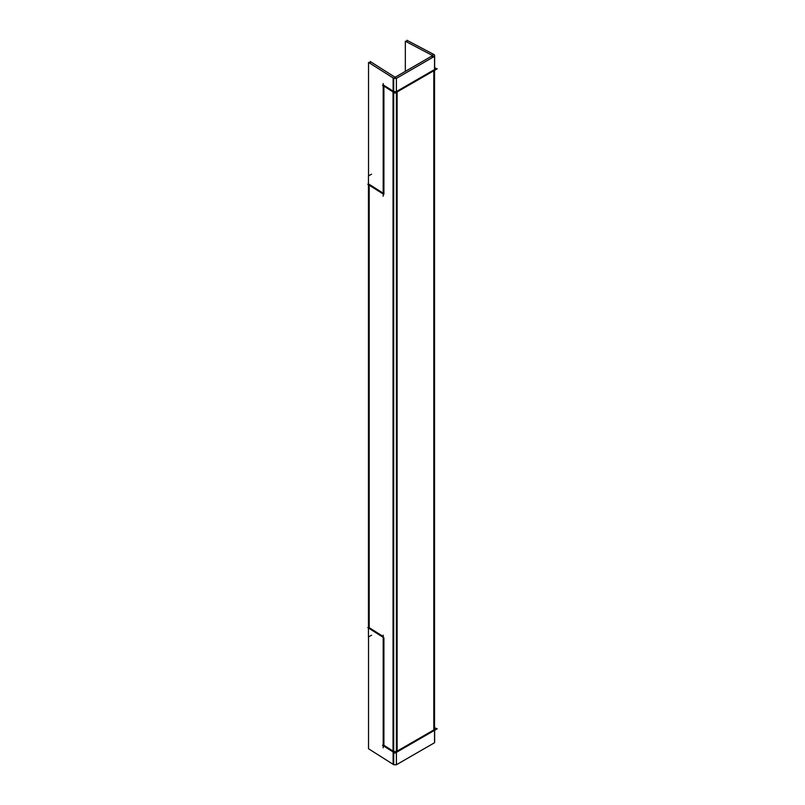 <?xml version="1.0" encoding="UTF-8"?>
<svg xmlns="http://www.w3.org/2000/svg" width="805" height="805" viewBox="0 0 805 805"><rect width="100%" height="100%" fill="white"/><g stroke="black" fill="none" stroke-linecap="round" stroke-linejoin="round"><path stroke-width="1.21" d="M397.137 91.136L433.804 69.965L397.137 91.136A2.838 1.64 0 0 1 393.031 91.086A2.838 1.64 0 0 0 397.137 91.136M433.804 70.77L433.804 729.954L397.137 751.125L397.137 91.941L397.137 751.125A2.838 1.64 0 0 1 393.031 751.075L393.031 91.921L393.031 751.075L383.915 745.299L383.915 637.731L383.915 745.299L393.031 751.075A2.838 1.64 0 0 0 397.137 751.125L433.804 729.954L433.804 70.77L437.196 68.807L434.64 67.851M383.915 85.31L393.031 91.086L383.915 85.31M383.915 86.155L383.915 193.653L383.915 86.155M369.193 184.325L383.19 193.19L369.193 184.325M369.193 185.17L369.193 627.638L383.19 636.503L369.193 627.638L369.193 185.17M406.847 42.011L406.847 40.25L434.438 54.78M432.889 55.454L432.889 54.096A2.838 1.64 180 0 1 434.64 55.605A2.838 1.64 180 0 1 433.01 57.095L433.01 57.225M434.64 727.841L437.196 728.797L433.804 730.759M394.812 78.407L394.812 77.441L432.949 55.424L432.949 57.266L432.919 55.746L405.328 41.206L405.328 71.373M432.174 55.867L432.194 57.698M397.096 91.961L435.233 69.944M434.539 730.336L434.539 742.733L396.402 764.75L396.402 78.357L434.539 56.34L434.539 69.542M434.539 729.531L434.539 70.347M397.096 751.951L435.233 729.934M398.525 751.166L394.883 753.088L391.643 751.035M397.7 77.612L397.7 77.471A2.838 1.64 180 0 1 395.064 78.417A2.838 1.64 180 0 1 392.508 77.411L392.508 77.552M397.7 763.865A2.838 1.64 180 0 1 395.064 764.81A2.838 1.64 180 0 1 392.508 763.794M398.525 91.176L394.883 93.088L391.643 91.046M382.526 85.28L392.971 91.881M383.19 83.529L383.19 196.199M368.529 175.812L368.529 62.367L393.695 78.306L393.695 764.69L368.529 748.761L368.529 636.856M382.526 745.269L392.971 751.87M383.19 747.845L383.19 635.175M370.189 63.424L370.189 61.492L395.356 77.421L395.356 78.417M368.459 183.943L367.805 184.295L383.854 194.448M371.578 174.202L368.459 175.842L368.459 636.886L371.578 635.246M368.459 627.256L367.805 627.608L383.854 637.761M395.557 78.397L395.557 77.008L394.681 76.998L394.681 78.397L394.722 77.018M393.122 764.327L393.122 77.934M434.64 729.592L434.64 728.797M434.64 741.999L434.64 730.276M434.64 69.602L434.64 55.605"/></g></svg>
